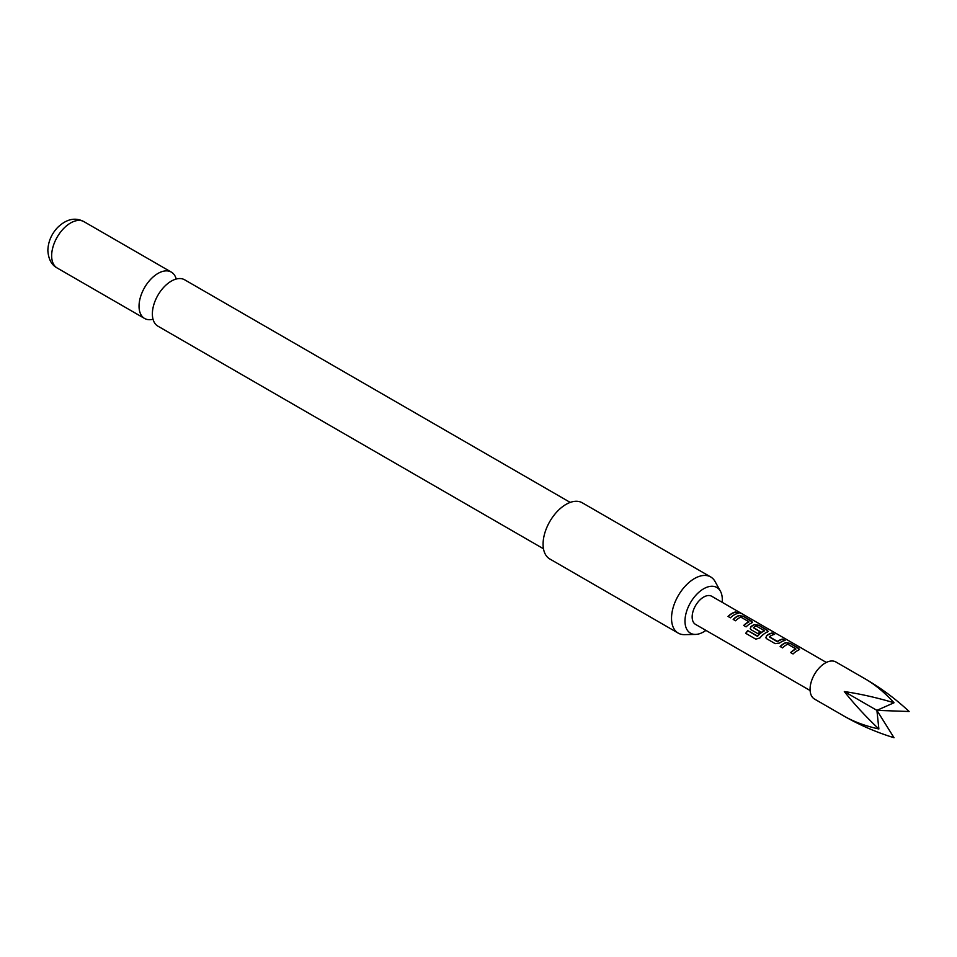 <?xml version="1.0" encoding="UTF-8"?>
<svg xmlns="http://www.w3.org/2000/svg" width="957" height="957" viewBox="0 0 957 957"><rect width="100%" height="100%" fill="white"/><g stroke="black" fill="none" stroke-linecap="round" stroke-linejoin="round"><path stroke-width="1.44" d="M740.814 613.485L740.479 613.293C737.799 611.906 736.998 611.75 738.05 612.839M738.158 612.54L740.634 613.006C737.931 611.607 737.105 611.451 738.158 612.54L737.488 611.858M741.364 613.533L740.479 613.293M543.468 548.768L157.917 326.158A26.76 15.456 -60 0 1 152.366 313.908A26.76 15.456 -60 0 1 152.402 312.628A26.76 15.456 -60 0 1 170.19 281.801A26.76 15.456 -60 0 1 171.291 281.131A26.76 15.456 -60 0 1 184.677 279.815L570.228 502.413M865.726 679.195L835.904 661.981A21.413 12.357 120 0 0 814.503 674.338A21.413 12.357 120 0 0 814.503 699.053L844.313 716.267C854.158 721.853 865.678 726.088 878.873 728.983C865.678 716.494 854.158 704.017 844.313 691.552C860.032 693.849 876.6 697.581 894.017 702.761C884.902 692.784 875.476 684.937 865.726 679.195L865.726 679.195C881.349 688.322 895.824 699.088 909.15 711.506L876.899 710.357L844.313 691.552M798.593 650.138L798.533 648.2L790.099 643.331L785.673 642.673A16.221 9.367 120 0 0 780.134 646.501L782.539 647.889A16.221 9.367 120 0 1 787.767 644.193L795.865 648.882A16.221 9.367 120 0 0 790.649 652.578L793.066 653.966A16.221 9.367 120 0 1 798.593 650.138L799.478 649.384M775.158 643.63L779.584 643.044A16.221 9.367 120 0 1 785.123 640.46L782.718 639.073A16.221 9.367 120 0 0 777.491 641.417L769.38 636.74A16.221 9.367 120 0 1 774.608 634.395L772.191 632.996A16.221 9.367 120 0 0 766.653 635.58L765.851 637.757L766.724 638.762L775.158 643.63M767.287 632.063L767.215 630.125L758.793 625.256L754.367 624.598A16.221 9.367 120 0 0 751.006 626.536L750.204 628.713L751.078 629.73L757.98 633.713A16.221 9.367 120 0 1 760.313 631.704L753.47 627.541A16.221 9.367 120 0 1 756.186 625.974L764.296 630.651A16.221 9.367 120 0 0 757.537 636.022L747.704 630.603A16.221 9.367 120 0 0 745.742 633.331L755.851 639.168L759.93 637.912A16.221 9.367 120 0 1 767.287 632.063L768.172 631.309M751.64 623.019L751.568 621.093L743.134 616.224L738.708 615.554A16.221 9.367 120 0 0 733.17 619.394L735.586 620.782A16.221 9.367 120 0 1 740.802 617.086L748.912 621.763A16.221 9.367 120 0 0 743.685 625.459L746.101 626.847A16.221 9.367 120 0 1 751.64 623.019L752.513 622.277M738.158 613.353L735.754 611.954A16.221 9.367 120 0 0 728.038 616.428L730.442 617.815A16.221 9.367 120 0 1 738.158 613.353M695.524 624.383L810.101 690.523L695.524 624.383A16.221 9.367 -60 0 1 695.524 605.649A16.221 9.367 -60 0 1 711.745 596.283L826.322 662.435M722.152 602.3A26.389 15.24 120 0 0 722.296 599.561A26.389 15.24 120 0 0 720.442 591.27A26.389 15.24 120 0 0 699.483 591.725A26.389 15.24 120 0 0 684.985 621.105A26.389 15.24 120 0 0 695.536 634.419A26.389 15.24 120 0 0 705.931 630.388M695.536 634.419L684.506 634.647A32.442 18.733 -60 0 1 678.25 633.127A32.442 18.733 -60 0 1 671.527 618.282A32.442 18.733 -60 0 1 685.691 585.636A32.442 18.733 -60 0 1 710.68 576.939A32.442 18.733 -60 0 1 715.118 581.605L720.442 591.27M710.68 576.939L582.239 502.784A32.442 18.733 120 0 0 557.237 511.481A32.442 18.733 120 0 0 543.086 544.126A32.442 18.733 120 0 0 549.797 558.972L678.25 633.127M176.232 279.037A26.76 15.456 120 0 0 171.351 272.123A26.76 15.456 120 0 0 157.965 273.439A26.76 15.456 120 0 0 139.04 306.216A26.76 15.456 120 0 0 144.591 318.466A26.76 15.456 120 0 0 153.024 319.243M878.873 728.983L876.899 710.357L894.017 737.727C876.6 732.392 860.032 725.239 844.313 716.267L844.313 716.267M876.899 710.357L894.017 702.761M737.715 613.437L735.754 611.954M735.67 612.253A15.898 9.175 120 0 0 728.217 616.523M743.864 625.567A15.898 9.175 120 0 1 748.876 622.038L748.912 621.763M752.465 622.421L751.568 621.093M751.484 621.38L743.134 616.224M743.063 616.511L738.708 615.554M738.672 615.841A15.898 9.175 120 0 0 733.349 619.49M768.112 631.464L767.215 630.125M767.143 630.424L758.793 625.256M758.71 625.555L754.367 624.598M754.331 624.873A15.898 9.175 120 0 0 751.042 626.787L751.006 626.536M751.042 626.787L750.252 628.833M760.145 631.835L753.47 627.756M757.537 636.022L757.645 636.202A15.898 9.175 120 0 1 764.272 630.926L764.296 630.651M757.346 636.273L747.704 630.603M747.824 630.771A15.898 9.175 120 0 0 745.898 633.426M784.68 640.544L782.718 639.073M782.635 639.372A15.898 9.175 120 0 0 777.527 641.668L777.491 641.417M777.204 641.68L769.392 636.943M774.165 634.479L772.191 632.996M772.12 633.295A15.898 9.175 120 0 0 766.689 635.819L766.653 635.58M766.689 635.819L765.899 637.876M790.829 652.674A15.898 9.175 120 0 1 795.841 649.157L795.865 648.882M799.43 649.54L798.533 648.2M798.449 648.499L790.099 643.331M790.015 643.63L785.673 642.673M785.637 642.948A15.898 9.175 120 0 0 780.314 646.609M57.193 268.008C51.534 264.981 48.412 259.132 47.85 250.459C48.161 241.798 51.391 234.142 57.576 227.515C66.464 218.974 75.256 217.024 83.953 221.665A26.76 15.456 120 0 0 63.329 228.831A26.76 15.456 120 0 0 51.654 255.758A26.76 15.456 120 0 0 57.193 268.008L144.591 318.466M83.953 221.665L171.351 272.123"/></g></svg>
